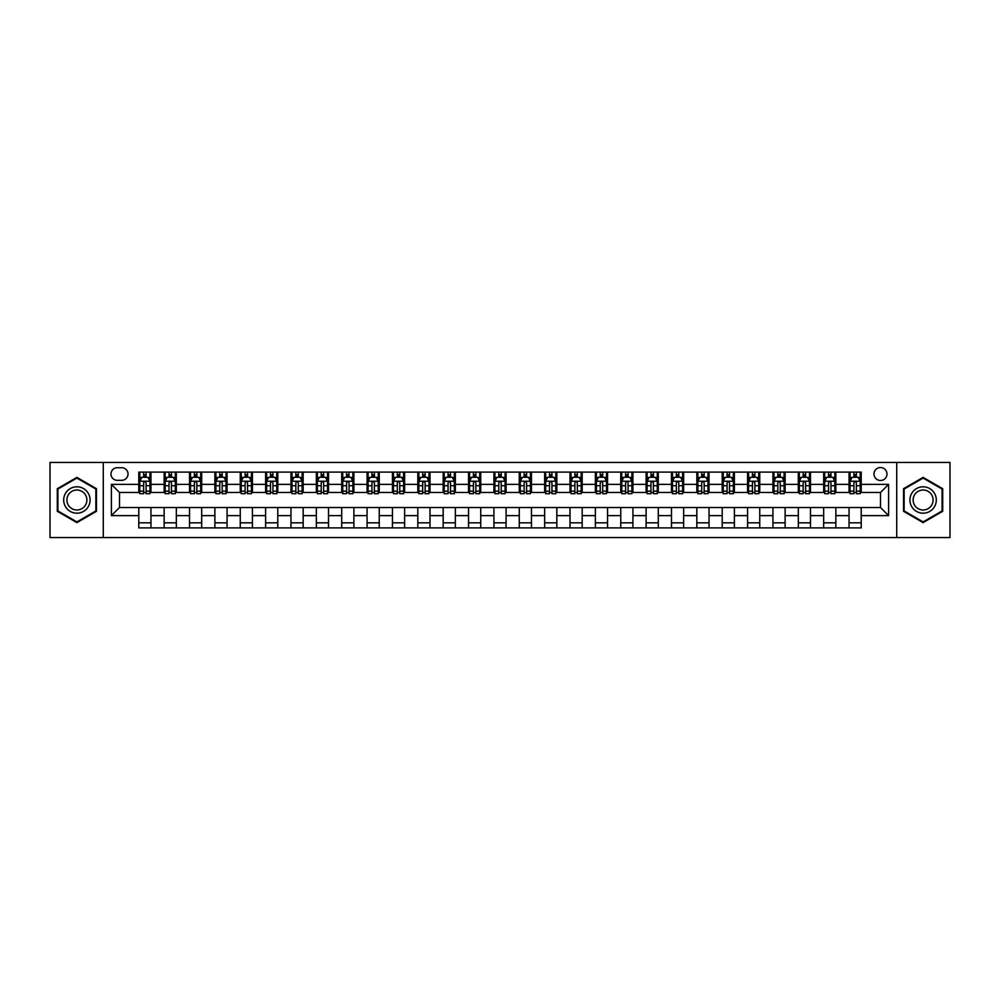 <?xml version="1.0" encoding="UTF-8"?>
<svg xmlns="http://www.w3.org/2000/svg" width="1000" height="1000" viewBox="0 0 1000 1000"><rect width="100%" height="100%" fill="white"/><g stroke="black" fill="none" stroke-linecap="round" stroke-linejoin="round"><path stroke-width="1.5" d="M880.5 467.525A6.5 6.5 0 0 0 874 474.025A6.5 6.5 0 0 0 880.5 480.513A6.5 6.5 0 0 0 886.988 474.025A6.5 6.5 0 0 0 880.5 467.525M896.725 537.537L950 537.537L950 462.463L896.725 462.463L896.725 537.537L103.275 537.537L103.275 462.463L50 462.463L50 537.537L103.275 537.537M117.275 480.312L121.737 480.312A6.288 6.288 0 0 0 128.025 474.025A6.288 6.288 0 0 0 121.737 467.738L117.275 467.738A6.288 6.288 0 0 0 110.975 474.025A6.288 6.288 0 0 0 117.275 480.312M896.725 462.463L103.275 462.463M138.787 515.625L111.388 515.625L111.388 484.375L138.787 484.375L138.787 492.488L119.5 492.488L119.5 507.512L138.787 507.512L138.787 527.9L861.213 527.9L861.213 507.512L880.5 507.512L880.5 492.488L861.213 492.488L861.213 484.375L888.612 484.375L888.612 515.625L861.213 515.625M861.213 484.375L861.213 472.1L138.787 472.1L138.787 484.375M849.038 472.1L849.038 492.488L850.062 492.488M853.913 492.488L856.35 492.488M860.2 492.488L861.213 492.488M849.038 492.488L834.837 492.488M823.675 472.1L823.675 492.488L824.688 492.488M828.55 492.488L830.975 492.488M823.675 492.488L809.475 492.488M798.312 472.1L798.312 492.488L799.325 492.488M803.175 492.488L805.612 492.488M798.312 492.488L784.1 492.488M772.938 472.1L772.938 492.488L773.962 492.488M777.812 492.488L780.25 492.488M772.938 492.488L758.737 492.488M747.575 472.1L747.575 492.488L748.587 492.488M752.45 492.488L754.887 492.488M747.575 492.488L733.375 492.488M722.212 472.1L722.212 492.488L723.225 492.488M727.075 492.488L729.513 492.488M722.212 492.488L708 492.488M696.838 472.1L696.838 492.488L697.862 492.488M701.712 492.488L704.15 492.488M696.838 492.488L682.638 492.488M671.475 472.1L671.475 492.488L672.487 492.488M676.35 492.488L678.787 492.488M671.475 492.488L657.275 492.488M646.112 472.1L646.112 492.488L647.125 492.488M650.975 492.488L653.413 492.488M646.112 492.488L631.9 492.488M620.75 472.1L620.75 492.488L621.763 492.488M625.612 492.488L628.05 492.488M620.75 492.488L606.538 492.488M595.375 472.1L595.375 492.488L596.388 492.488M600.25 492.488L602.688 492.488M595.375 492.488L581.175 492.488M570.013 472.1L570.013 492.488L571.025 492.488M574.888 492.488L577.312 492.488M570.013 492.488L555.8 492.488M544.65 472.1L544.65 492.488L545.662 492.488M549.513 492.488L551.95 492.488M544.65 492.488L530.438 492.488M519.275 472.1L519.275 492.488L520.288 492.488M524.15 492.488L526.587 492.488M519.275 492.488L505.075 492.488M493.913 472.1L493.913 492.488L494.925 492.488M498.787 492.488L501.213 492.488M493.913 492.488L479.712 492.488M468.55 472.1L468.55 492.488L469.562 492.488M473.413 492.488L475.85 492.488M468.55 492.488L454.338 492.488M443.175 472.1L443.175 492.488L444.2 492.488M448.05 492.488L450.487 492.488M443.175 492.488L428.975 492.488M417.812 472.1L417.812 492.488L418.825 492.488M422.688 492.488L425.112 492.488M417.812 492.488L403.612 492.488M392.45 472.1L392.45 492.488L393.462 492.488M397.312 492.488L399.75 492.488M392.45 492.488L378.237 492.488M367.075 472.1L367.075 492.488L368.1 492.488M371.95 492.488L374.387 492.488M367.075 492.488L352.875 492.488M341.712 472.1L341.712 492.488L342.725 492.488M346.587 492.488L349.025 492.488M341.712 492.488L327.512 492.488M316.35 472.1L316.35 492.488L317.362 492.488M321.213 492.488L323.65 492.488M316.35 492.488L302.137 492.488M290.975 472.1L290.975 492.488L292 492.488M295.85 492.488L298.288 492.488M290.975 492.488L276.775 492.488M265.613 472.1L265.613 492.488L266.625 492.488M270.487 492.488L272.925 492.488M265.613 492.488L251.412 492.488M240.25 472.1L240.25 492.488L241.262 492.488M245.113 492.488L247.55 492.488M240.25 492.488L226.038 492.488M214.887 472.1L214.887 492.488L215.9 492.488M219.75 492.488L222.188 492.488M214.887 492.488L200.675 492.488M189.513 472.1L189.513 492.488L190.525 492.488M194.387 492.488L196.825 492.488M189.513 492.488L175.312 492.488M164.15 472.1L164.15 492.488L165.162 492.488M169.025 492.488L171.45 492.488M164.15 492.488L149.938 492.488M138.787 492.488L139.8 492.488M143.65 492.488L146.088 492.488M138.787 507.512L150.963 507.512L150.963 527.9M861.213 507.512L150.963 507.512M150.963 472.1L150.963 492.488M138.787 477.175L139.8 477.175M143.65 477.175L146.088 477.175M149.938 477.175L150.963 477.175M138.787 522.825L150.963 522.825M164.15 507.512L164.15 527.9M176.325 472.1L176.325 492.488M164.15 477.175L165.162 477.175M169.025 477.175L171.45 477.175M175.312 477.175L176.325 477.175M176.325 507.512L176.325 527.9M164.15 522.825L176.325 522.825M189.513 507.512L189.513 527.9M201.688 507.512L201.688 527.9M189.513 522.825L201.688 522.825M201.688 472.1L201.688 492.488M189.513 477.175L190.525 477.175M194.387 477.175L196.825 477.175M200.675 477.175L201.688 477.175M214.887 507.512L214.887 527.9M227.062 507.512L227.062 527.9M214.887 522.825L227.062 522.825M227.062 472.1L227.062 492.488M214.887 477.175L215.9 477.175M219.75 477.175L222.188 477.175M226.038 477.175L227.062 477.175M240.25 507.512L240.25 527.9M252.425 507.512L252.425 527.9M240.25 522.825L252.425 522.825M252.425 472.1L252.425 492.488M240.25 477.175L241.262 477.175M245.113 477.175L247.55 477.175M251.412 477.175L252.425 477.175M265.613 507.512L265.613 527.9M277.787 507.512L277.787 527.9M265.613 522.825L277.787 522.825M277.787 472.1L277.787 492.488M265.613 477.175L266.625 477.175M270.487 477.175L272.925 477.175M276.775 477.175L277.787 477.175M290.975 507.512L290.975 527.9M303.163 507.512L303.163 527.9M290.975 522.825L303.163 522.825M303.163 472.1L303.163 492.488M290.975 477.175L292 477.175M295.85 477.175L298.288 477.175M302.137 477.175L303.163 477.175M316.35 507.512L316.35 527.9M328.525 507.512L328.525 527.9M316.35 522.825L328.525 522.825M328.525 472.1L328.525 492.488M316.35 477.175L317.362 477.175M321.213 477.175L323.65 477.175M327.512 477.175L328.525 477.175M341.712 507.512L341.712 527.9M353.888 507.512L353.888 527.9M341.712 522.825L353.888 522.825M353.888 472.1L353.888 492.488M341.712 477.175L342.725 477.175M346.587 477.175L349.025 477.175M352.875 477.175L353.888 477.175M367.075 507.512L367.075 527.9M379.25 507.512L379.25 527.9M367.075 522.825L379.25 522.825M379.25 472.1L379.25 492.488M367.075 477.175L368.1 477.175M371.95 477.175L374.387 477.175M378.237 477.175L379.25 477.175M392.45 507.512L392.45 527.9M404.625 507.512L404.625 527.9M392.45 522.825L404.625 522.825M404.625 472.1L404.625 492.488M392.45 477.175L393.462 477.175M397.312 477.175L399.75 477.175M403.612 477.175L404.625 477.175M417.812 507.512L417.812 527.9M429.988 507.512L429.988 527.9M417.812 522.825L429.988 522.825M429.988 472.1L429.988 492.488M417.812 477.175L418.825 477.175M422.688 477.175L425.112 477.175M428.975 477.175L429.988 477.175M443.175 507.512L443.175 527.9M455.35 507.512L455.35 527.9M443.175 522.825L455.35 522.825M455.35 472.1L455.35 492.488M443.175 477.175L444.2 477.175M448.05 477.175L450.487 477.175M454.338 477.175L455.35 477.175M468.55 507.512L468.55 527.9M480.725 507.512L480.725 527.9M468.55 522.825L480.725 522.825M480.725 472.1L480.725 492.488M468.55 477.175L469.562 477.175M473.413 477.175L475.85 477.175M479.712 477.175L480.725 477.175M493.913 507.512L493.913 527.9M506.087 507.512L506.087 527.9M493.913 522.825L506.087 522.825M506.087 472.1L506.087 492.488M493.913 477.175L494.925 477.175M498.787 477.175L501.213 477.175M505.075 477.175L506.087 477.175M519.275 507.512L519.275 527.9M531.45 507.512L531.45 527.9M519.275 522.825L531.45 522.825M531.45 472.1L531.45 492.488M519.275 477.175L520.288 477.175M524.15 477.175L526.587 477.175M530.438 477.175L531.45 477.175M544.65 507.512L544.65 527.9M556.825 507.512L556.825 527.9M544.65 522.825L556.825 522.825M556.825 472.1L556.825 492.488M544.65 477.175L545.662 477.175M549.513 477.175L551.95 477.175M555.8 477.175L556.825 477.175M570.013 507.512L570.013 527.9M582.188 507.512L582.188 527.9M570.013 522.825L582.188 522.825M582.188 472.1L582.188 492.488M570.013 477.175L571.025 477.175M574.888 477.175L577.312 477.175M581.175 477.175L582.188 477.175M595.375 507.512L595.375 527.9M607.55 507.512L607.55 527.9M595.375 522.825L607.55 522.825M607.55 472.1L607.55 492.488M595.375 477.175L596.388 477.175M600.25 477.175L602.688 477.175M606.538 477.175L607.55 477.175M620.75 507.512L620.75 527.9M632.925 507.512L632.925 527.9M620.75 522.825L632.925 522.825M632.925 472.1L632.925 492.488M620.75 477.175L621.763 477.175M625.612 477.175L628.05 477.175M631.9 477.175L632.925 477.175M646.112 507.512L646.112 527.9M658.288 507.512L658.288 527.9M646.112 522.825L658.288 522.825M658.288 472.1L658.288 492.488M646.112 477.175L647.125 477.175M650.975 477.175L653.413 477.175M657.275 477.175L658.288 477.175M671.475 507.512L671.475 527.9M683.65 507.512L683.65 527.9M671.475 522.825L683.65 522.825M683.65 472.1L683.65 492.488M671.475 477.175L672.487 477.175M676.35 477.175L678.787 477.175M682.638 477.175L683.65 477.175M696.838 507.512L696.838 527.9M709.025 507.512L709.025 527.9M696.838 522.825L709.025 522.825M709.025 472.1L709.025 492.488M696.838 477.175L697.862 477.175M701.712 477.175L704.15 477.175M708 477.175L709.025 477.175M722.212 507.512L722.212 527.9M734.388 507.512L734.388 527.9M722.212 522.825L734.388 522.825M734.388 472.1L734.388 492.488M722.212 477.175L723.225 477.175M727.075 477.175L729.513 477.175M733.375 477.175L734.388 477.175M747.575 507.512L747.575 527.9M759.75 507.512L759.75 527.9M747.575 522.825L759.75 522.825M759.75 472.1L759.75 492.488M747.575 477.175L748.587 477.175M752.45 477.175L754.887 477.175M758.737 477.175L759.75 477.175M772.938 507.512L772.938 527.9M785.113 507.512L785.113 527.9M772.938 522.825L785.113 522.825M785.113 472.1L785.113 492.488M772.938 477.175L773.962 477.175M777.812 477.175L780.25 477.175M784.1 477.175L785.113 477.175M798.312 507.512L798.312 527.9M810.487 507.512L810.487 527.9M798.312 522.825L810.487 522.825M810.487 472.1L810.487 492.488M798.312 477.175L799.325 477.175M803.175 477.175L805.612 477.175M809.475 477.175L810.487 477.175M823.675 507.512L823.675 527.9M835.85 507.512L835.85 527.9M823.675 522.825L835.85 522.825M835.85 472.1L835.85 492.488M823.675 477.175L824.688 477.175M828.55 477.175L830.975 477.175M834.837 477.175L835.85 477.175M849.038 507.512L849.038 527.9M849.038 522.825L861.213 522.825M849.038 477.175L850.062 477.175M853.913 477.175L856.35 477.175M860.2 477.175L861.213 477.175M119.5 492.488L111.388 484.375M119.5 507.512L111.388 515.625M888.612 484.375L880.5 492.488M888.612 515.625L880.5 507.512M76.888 522.612L96.475 511.3L96.475 488.7L76.888 477.388L57.3 488.7L57.3 511.3L76.888 522.612M942.7 488.7L923.112 477.388L903.525 488.7L903.525 511.3L923.112 522.612L942.7 511.3L942.7 488.7M146.088 474.738L143.65 474.738M149.938 491.163L146.088 491.163L146.088 493.713L149.938 493.713L149.938 481.325L147.912 477.275L141.825 477.275L139.8 481.325L139.8 493.713L143.65 493.713L143.65 491.163L139.8 491.163M139.8 481.325L139.8 472.1M149.938 481.325L149.938 472.1M143.65 477.275L143.65 472.1M146.088 472.1L146.088 477.275M146.088 491.163L146.088 482.85C145.275 481.287 144.462 481.287 143.65 482.85L143.65 491.163M171.45 474.738L169.025 474.738M175.312 491.163L171.45 491.163L171.45 493.713L175.312 493.713L175.312 481.325L173.275 477.275L167.188 477.275L165.162 481.325L165.162 493.713L169.025 493.713L169.025 491.163L165.162 491.163M165.162 481.325L165.162 472.1M175.312 481.325L175.312 472.1M169.025 477.275L169.025 472.1M171.45 472.1L171.45 477.275M171.45 491.163L171.45 482.85C170.637 481.287 169.838 481.287 169.025 482.85L169.025 491.163M196.825 474.738L194.387 474.738M200.675 491.163L196.825 491.163L196.825 493.713L200.675 493.713L200.675 481.325L198.65 477.275L192.562 477.275L190.525 481.325L190.525 493.713L194.387 493.713L194.387 491.163L190.525 491.163M190.525 481.325L190.525 472.1M200.675 481.325L200.675 472.1M194.387 477.275L194.387 472.1M196.825 472.1L196.825 477.275M196.825 491.163L196.825 482.85C196.012 481.287 195.2 481.287 194.387 482.85L194.387 491.163M222.188 474.738L219.75 474.738M226.038 491.163L222.188 491.163L222.188 493.713L226.038 493.713L226.038 481.325L224.013 477.275L217.925 477.275L215.9 481.325L215.9 493.713L219.75 493.713L219.75 491.163L215.9 491.163M215.9 481.325L215.9 472.1M226.038 481.325L226.038 472.1M219.75 477.275L219.75 472.1M222.188 472.1L222.188 477.275M222.188 491.163L222.188 482.85C221.375 481.287 220.562 481.287 219.75 482.85L219.75 491.163M247.55 474.738L245.113 474.738M251.412 491.163L247.55 491.163L247.55 493.713L251.412 493.713L251.412 481.325L249.375 477.275L243.287 477.275L241.262 481.325L241.262 493.713L245.113 493.713L245.113 491.163L241.262 491.163M241.262 481.325L241.262 472.1M251.412 481.325L251.412 472.1M245.113 477.275L245.113 472.1M247.55 472.1L247.55 477.275M247.55 491.163L247.55 482.85C246.737 481.287 245.925 481.287 245.113 482.85L245.113 491.163M88.312 493.4A13.188 13.188 0 0 0 70.287 488.575A13.188 13.188 0 0 0 65.462 506.6A13.188 13.188 0 0 0 83.488 511.425A13.188 13.188 0 0 0 88.312 493.4M85.538 495.012A9.988 9.988 0 0 0 71.9 491.35A9.988 9.988 0 0 0 68.238 504.988A9.988 9.988 0 0 0 81.888 508.65A9.988 9.988 0 0 0 85.538 495.012M76.888 521.912L57.912 510.95L57.912 489.05L76.888 478.088L95.862 489.05L95.862 510.95L76.888 521.912M923.112 513.188A13.188 13.188 0 0 0 936.3 500A13.188 13.188 0 0 0 923.112 486.812A13.188 13.188 0 0 0 909.925 500A13.188 13.188 0 0 0 923.112 513.188M923.112 509.988A9.988 9.988 0 0 0 933.1 500A9.988 9.988 0 0 0 923.112 490.012A9.988 9.988 0 0 0 913.125 500A9.988 9.988 0 0 0 923.112 509.988M904.137 489.05L923.112 478.088L942.087 489.05L942.087 510.95L923.112 521.912L904.137 510.95L904.137 489.05M272.925 474.738L270.487 474.738M276.775 491.163L272.925 491.163L272.925 493.713L276.775 493.713L276.775 481.325L274.75 477.275L268.663 477.275L266.625 481.325L266.625 493.713L270.487 493.713L270.487 491.163L266.625 491.163M266.625 481.325L266.625 472.1M276.775 481.325L276.775 472.1M270.487 477.275L270.487 472.1M272.925 472.1L272.925 477.275M272.925 491.163L272.925 482.85C272.113 481.287 271.3 481.287 270.487 482.85L270.487 491.163M298.288 474.738L295.85 474.738M302.137 491.163L298.288 491.163L298.288 493.713L302.137 493.713L302.137 481.325L300.113 477.275L294.025 477.275L292 481.325L292 493.713L295.85 493.713L295.85 491.163L292 491.163M292 481.325L292 472.1M302.137 481.325L302.137 472.1M295.85 477.275L295.85 472.1M298.288 472.1L298.288 477.275M298.288 491.163L298.288 482.85C297.475 481.287 296.663 481.287 295.85 482.85L295.85 491.163M323.65 474.738L321.213 474.738M327.512 491.163L323.65 491.163L323.65 493.713L327.512 493.713L327.512 481.325L325.475 477.275L319.387 477.275L317.362 481.325L317.362 493.713L321.213 493.713L321.213 491.163L317.362 491.163M317.362 481.325L317.362 472.1M327.512 481.325L327.512 472.1M321.213 477.275L321.213 472.1M323.65 472.1L323.65 477.275M323.65 491.163L323.65 482.85C322.837 481.287 322.025 481.287 321.213 482.85L321.213 491.163M349.025 474.738L346.587 474.738M352.875 491.163L349.025 491.163L349.025 493.713L352.875 493.713L352.875 481.325L350.85 477.275L344.762 477.275L342.725 481.325L342.725 493.713L346.587 493.713L346.587 491.163L342.725 491.163M342.725 481.325L342.725 472.1M352.875 481.325L352.875 472.1M346.587 477.275L346.587 472.1M349.025 472.1L349.025 477.275M349.025 491.163L349.025 482.85C348.212 481.287 347.4 481.287 346.587 482.85L346.587 491.163M374.387 474.738L371.95 474.738M378.237 491.163L374.387 491.163L374.387 493.713L378.237 493.713L378.237 481.325L376.213 477.275L370.125 477.275L368.1 481.325L368.1 493.713L371.95 493.713L371.95 491.163L368.1 491.163M368.1 481.325L368.1 472.1M378.237 481.325L378.237 472.1M371.95 477.275L371.95 472.1M374.387 472.1L374.387 477.275M374.387 491.163L374.387 482.85C373.575 481.287 372.762 481.287 371.95 482.85L371.95 491.163M399.75 474.738L397.312 474.738M403.612 491.163L399.75 491.163L399.75 493.713L403.612 493.713L403.612 481.325L401.575 477.275L395.487 477.275L393.462 481.325L393.462 493.713L397.312 493.713L397.312 491.163L393.462 491.163M393.462 481.325L393.462 472.1M403.612 481.325L403.612 472.1M397.312 477.275L397.312 472.1M399.75 472.1L399.75 477.275M399.75 491.163L399.75 482.85C398.938 481.287 398.125 481.287 397.312 482.85L397.312 491.163M425.112 474.738L422.688 474.738M428.975 491.163L425.112 491.163L425.112 493.713L428.975 493.713L428.975 481.325L426.95 477.275L420.863 477.275L418.825 481.325L418.825 493.713L422.688 493.713L422.688 491.163L418.825 491.163M418.825 481.325L418.825 472.1M428.975 481.325L428.975 472.1M422.688 477.275L422.688 472.1M425.112 472.1L425.112 477.275M425.112 491.163L425.112 482.85C424.312 481.287 423.5 481.287 422.688 482.85L422.688 491.163M450.487 474.738L448.05 474.738M454.338 491.163L450.487 491.163L450.487 493.713L454.338 493.713L454.338 481.325L452.312 477.275L446.225 477.275L444.2 481.325L444.2 493.713L448.05 493.713L448.05 491.163L444.2 491.163M444.2 481.325L444.2 472.1M454.338 481.325L454.338 472.1M448.05 477.275L448.05 472.1M450.487 472.1L450.487 477.275M450.487 491.163L450.487 482.85C449.675 481.287 448.862 481.287 448.05 482.85L448.05 491.163M475.85 474.738L473.413 474.738M479.712 491.163L475.85 491.163L475.85 493.713L479.712 493.713L479.712 481.325L477.675 477.275L471.587 477.275L469.562 481.325L469.562 493.713L473.413 493.713L473.413 491.163L469.562 491.163M469.562 481.325L469.562 472.1M479.712 481.325L479.712 472.1M473.413 477.275L473.413 472.1M475.85 472.1L475.85 477.275M475.85 491.163L475.85 482.85C475.037 481.287 474.225 481.287 473.413 482.85L473.413 491.163M501.213 474.738L498.787 474.738M505.075 491.163L501.213 491.163L501.213 493.713L505.075 493.713L505.075 481.325L503.05 477.275L496.95 477.275L494.925 481.325L494.925 493.713L498.787 493.713L498.787 491.163L494.925 491.163M494.925 481.325L494.925 472.1M505.075 481.325L505.075 472.1M498.787 477.275L498.787 472.1M501.213 472.1L501.213 477.275M501.213 491.163L501.213 482.85C500.412 481.287 499.6 481.287 498.787 482.85L498.787 491.163M526.587 474.738L524.15 474.738M530.438 491.163L526.587 491.163L526.587 493.713L530.438 493.713L530.438 481.325L528.413 477.275L522.325 477.275L520.288 481.325L520.288 493.713L524.15 493.713L524.15 491.163L520.288 491.163M520.288 481.325L520.288 472.1M530.438 481.325L530.438 472.1M524.15 477.275L524.15 472.1M526.587 472.1L526.587 477.275M526.587 491.163L526.587 482.85C525.775 481.287 524.963 481.287 524.15 482.85L524.15 491.163M551.95 474.738L549.513 474.738M555.8 491.163L551.95 491.163L551.95 493.713L555.8 493.713L555.8 481.325L553.775 477.275L547.688 477.275L545.662 481.325L545.662 493.713L549.513 493.713L549.513 491.163L545.662 491.163M545.662 481.325L545.662 472.1M555.8 481.325L555.8 472.1M549.513 477.275L549.513 472.1M551.95 472.1L551.95 477.275M551.95 491.163L551.95 482.85C551.138 481.287 550.325 481.287 549.513 482.85L549.513 491.163M577.312 474.738L574.888 474.738M581.175 491.163L577.312 491.163L577.312 493.713L581.175 493.713L581.175 481.325L579.138 477.275L573.05 477.275L571.025 481.325L571.025 493.713L574.888 493.713L574.888 491.163L571.025 491.163M571.025 481.325L571.025 472.1M581.175 481.325L581.175 472.1M574.888 477.275L574.888 472.1M577.312 472.1L577.312 477.275M577.312 491.163L577.312 482.85C576.5 481.287 575.7 481.287 574.888 482.85L574.888 491.163M602.688 474.738L600.25 474.738M606.538 491.163L602.688 491.163L602.688 493.713L606.538 493.713L606.538 481.325L604.513 477.275L598.425 477.275L596.388 481.325L596.388 493.713L600.25 493.713L600.25 491.163L596.388 491.163M596.388 481.325L596.388 472.1M606.538 481.325L606.538 472.1M600.25 477.275L600.25 472.1M602.688 472.1L602.688 477.275M602.688 491.163L602.688 482.85C601.875 481.287 601.062 481.287 600.25 482.85L600.25 491.163M628.05 474.738L625.612 474.738M631.9 491.163L628.05 491.163L628.05 493.713L631.9 493.713L631.9 481.325L629.875 477.275L623.787 477.275L621.763 481.325L621.763 493.713L625.612 493.713L625.612 491.163L621.763 491.163M621.763 481.325L621.763 472.1M631.9 481.325L631.9 472.1M625.612 477.275L625.612 472.1M628.05 472.1L628.05 477.275M628.05 491.163L628.05 482.85C627.238 481.287 626.425 481.287 625.612 482.85L625.612 491.163M653.413 474.738L650.975 474.738M657.275 491.163L653.413 491.163L653.413 493.713L657.275 493.713L657.275 481.325L655.238 477.275L649.15 477.275L647.125 481.325L647.125 493.713L650.975 493.713L650.975 491.163L647.125 491.163M647.125 481.325L647.125 472.1M657.275 481.325L657.275 472.1M650.975 477.275L650.975 472.1M653.413 472.1L653.413 477.275M653.413 491.163L653.413 482.85C652.6 481.287 651.787 481.287 650.975 482.85L650.975 491.163M678.787 474.738L676.35 474.738M682.638 491.163L678.787 491.163L678.787 493.713L682.638 493.713L682.638 481.325L680.612 477.275L674.525 477.275L672.487 481.325L672.487 493.713L676.35 493.713L676.35 491.163L672.487 491.163M672.487 481.325L672.487 472.1M682.638 481.325L682.638 472.1M676.35 477.275L676.35 472.1M678.787 472.1L678.787 477.275M678.787 491.163L678.787 482.85C677.975 481.287 677.163 481.287 676.35 482.85L676.35 491.163M704.15 474.738L701.712 474.738M708 491.163L704.15 491.163L704.15 493.713L708 493.713L708 481.325L705.975 477.275L699.887 477.275L697.862 481.325L697.862 493.713L701.712 493.713L701.712 491.163L697.862 491.163M697.862 481.325L697.862 472.1M708 481.325L708 472.1M701.712 477.275L701.712 472.1M704.15 472.1L704.15 477.275M704.15 491.163L704.15 482.85C703.337 481.287 702.525 481.287 701.712 482.85L701.712 491.163M729.513 474.738L727.075 474.738M733.375 491.163L729.513 491.163L729.513 493.713L733.375 493.713L733.375 481.325L731.338 477.275L725.25 477.275L723.225 481.325L723.225 493.713L727.075 493.713L727.075 491.163L723.225 491.163M723.225 481.325L723.225 472.1M733.375 481.325L733.375 472.1M727.075 477.275L727.075 472.1M729.513 472.1L729.513 477.275M729.513 491.163L729.513 482.85C728.7 481.287 727.887 481.287 727.075 482.85L727.075 491.163M754.887 474.738L752.45 474.738M758.737 491.163L754.887 491.163L754.887 493.713L758.737 493.713L758.737 481.325L756.712 477.275L750.625 477.275L748.587 481.325L748.587 493.713L752.45 493.713L752.45 491.163L748.587 491.163M748.587 481.325L748.587 472.1M758.737 481.325L758.737 472.1M752.45 477.275L752.45 472.1M754.887 472.1L754.887 477.275M754.887 491.163L754.887 482.85C754.075 481.287 753.263 481.287 752.45 482.85L752.45 491.163M780.25 474.738L777.812 474.738M784.1 491.163L780.25 491.163L780.25 493.713L784.1 493.713L784.1 481.325L782.075 477.275L775.987 477.275L773.962 481.325L773.962 493.713L777.812 493.713L777.812 491.163L773.962 491.163M773.962 481.325L773.962 472.1M784.1 481.325L784.1 472.1M777.812 477.275L777.812 472.1M780.25 472.1L780.25 477.275M780.25 491.163L780.25 482.85C779.438 481.287 778.625 481.287 777.812 482.85L777.812 491.163M805.612 474.738L803.175 474.738M809.475 491.163L805.612 491.163L805.612 493.713L809.475 493.713L809.475 481.325L807.438 477.275L801.35 477.275L799.325 481.325L799.325 493.713L803.175 493.713L803.175 491.163L799.325 491.163M799.325 481.325L799.325 472.1M809.475 481.325L809.475 472.1M803.175 477.275L803.175 472.1M805.612 472.1L805.612 477.275M805.612 491.163L805.612 482.85C804.8 481.287 803.988 481.287 803.175 482.85L803.175 491.163M830.975 474.738L828.55 474.738M834.837 491.163L830.975 491.163L830.975 493.713L834.837 493.713L834.837 481.325L832.812 477.275L826.725 477.275L824.688 481.325L824.688 493.713L828.55 493.713L828.55 491.163L824.688 491.163M824.688 481.325L824.688 472.1M834.837 481.325L834.837 472.1M828.55 477.275L828.55 472.1M830.975 472.1L830.975 477.275M830.975 491.163L830.975 482.85C830.175 481.287 829.362 481.287 828.55 482.85L828.55 491.163M856.35 474.738L853.913 474.738M860.2 491.163L856.35 491.163L856.35 493.713L860.2 493.713L860.2 481.325L858.175 477.275L852.087 477.275L850.062 481.325L850.062 493.713L853.913 493.713L853.913 491.163L850.062 491.163M850.062 481.325L850.062 472.1M860.2 481.325L860.2 472.1M853.913 477.275L853.913 472.1M856.35 472.1L856.35 477.275M856.35 491.163L856.35 482.85C855.537 481.287 854.725 481.287 853.913 482.85L853.913 491.163M164.15 515.625L150.963 515.625M164.15 484.375L150.963 484.375M189.513 484.375L176.325 484.375M189.513 515.625L176.325 515.625M214.887 484.375L201.688 484.375M214.887 515.625L201.688 515.625M240.25 484.375L227.062 484.375M240.25 515.625L227.062 515.625M265.613 484.375L252.425 484.375M265.613 515.625L252.425 515.625M290.975 484.375L277.787 484.375M290.975 515.625L277.787 515.625M316.35 484.375L303.163 484.375M316.35 515.625L303.163 515.625M341.712 484.375L328.525 484.375M341.712 515.625L328.525 515.625M367.075 484.375L353.888 484.375M367.075 515.625L353.888 515.625M392.45 484.375L379.25 484.375M392.45 515.625L379.25 515.625M417.812 484.375L404.625 484.375M417.812 515.625L404.625 515.625M443.175 484.375L429.988 484.375M443.175 515.625L429.988 515.625M468.55 484.375L455.35 484.375M468.55 515.625L455.35 515.625M493.913 484.375L480.725 484.375M493.913 515.625L480.725 515.625M519.275 484.375L506.087 484.375M519.275 515.625L506.087 515.625M544.65 484.375L531.45 484.375M544.65 515.625L531.45 515.625M570.013 484.375L556.825 484.375M570.013 515.625L556.825 515.625M595.375 484.375L582.188 484.375M595.375 515.625L582.188 515.625M620.75 484.375L607.55 484.375M620.75 515.625L607.55 515.625M646.112 484.375L632.925 484.375M646.112 515.625L632.925 515.625M671.475 484.375L658.288 484.375M671.475 515.625L658.288 515.625M696.838 484.375L683.65 484.375M696.838 515.625L683.65 515.625M722.212 484.375L709.025 484.375M722.212 515.625L709.025 515.625M747.575 484.375L734.388 484.375M747.575 515.625L734.388 515.625M772.938 484.375L759.75 484.375M772.938 515.625L759.75 515.625M798.312 484.375L785.113 484.375M798.312 515.625L785.113 515.625M823.675 484.375L810.487 484.375M823.675 515.625L810.487 515.625M849.038 484.375L835.85 484.375M849.038 515.625L835.85 515.625M149.887 481.225L139.85 481.225M139.8 477.512L141.7 477.512M148.038 477.512L149.938 477.512M143.65 485.725L139.8 485.725M149.938 485.725L146.088 485.725M146.088 476.025L143.65 476.025M175.263 481.225L165.212 481.225M165.162 477.512L167.075 477.512M173.4 477.512L175.312 477.512M169.025 485.725L165.162 485.725M175.312 485.725L171.45 485.725M171.45 476.025L169.025 476.025M200.625 481.225L190.575 481.225M190.525 477.512L192.438 477.512M198.775 477.512L200.675 477.512M194.387 485.725L190.525 485.725M200.675 485.725L196.825 485.725M196.825 476.025L194.387 476.025M225.987 481.225L215.95 481.225M215.9 477.512L217.8 477.512M224.137 477.512L226.038 477.512M219.75 485.725L215.9 485.725M226.038 485.725L222.188 485.725M222.188 476.025L219.75 476.025M251.363 481.225L241.312 481.225M241.262 477.512L243.175 477.512M249.5 477.512L251.412 477.512M245.113 485.725L241.262 485.725M251.412 485.725L247.55 485.725M247.55 476.025L245.113 476.025M276.725 481.225L266.675 481.225M266.625 477.512L268.538 477.512M274.862 477.512L276.775 477.512M270.487 485.725L266.625 485.725M276.775 485.725L272.925 485.725M272.925 476.025L270.487 476.025M302.087 481.225L292.05 481.225M292 477.512L293.9 477.512M300.238 477.512L302.137 477.512M295.85 485.725L292 485.725M302.137 485.725L298.288 485.725M298.288 476.025L295.85 476.025M327.463 481.225L317.413 481.225M317.362 477.512L319.275 477.512M325.6 477.512L327.512 477.512M321.213 485.725L317.362 485.725M327.512 485.725L323.65 485.725M323.65 476.025L321.213 476.025M352.825 481.225L342.775 481.225M342.725 477.512L344.637 477.512M350.962 477.512L352.875 477.512M346.587 485.725L342.725 485.725M352.875 485.725L349.025 485.725M349.025 476.025L346.587 476.025M378.188 481.225L368.15 481.225M368.1 477.512L370 477.512M376.337 477.512L378.237 477.512M371.95 485.725L368.1 485.725M378.237 485.725L374.387 485.725M374.387 476.025L371.95 476.025M403.562 481.225L393.512 481.225M393.462 477.512L395.363 477.512M401.7 477.512L403.612 477.512M397.312 485.725L393.462 485.725M403.612 485.725L399.75 485.725M399.75 476.025L397.312 476.025M428.925 481.225L418.875 481.225M418.825 477.512L420.737 477.512M427.062 477.512L428.975 477.512M422.688 485.725L418.825 485.725M428.975 485.725L425.112 485.725M425.112 476.025L422.688 476.025M454.288 481.225L444.25 481.225M444.2 477.512L446.1 477.512M452.438 477.512L454.338 477.512M448.05 485.725L444.2 485.725M454.338 485.725L450.487 485.725M450.487 476.025L448.05 476.025M479.65 481.225L469.613 481.225M469.562 477.512L471.463 477.512M477.8 477.512L479.712 477.512M473.413 485.725L469.562 485.725M479.712 485.725L475.85 485.725M475.85 476.025L473.413 476.025M505.025 481.225L494.975 481.225M494.925 477.512L496.838 477.512M503.162 477.512L505.075 477.512M498.787 485.725L494.925 485.725M505.075 485.725L501.213 485.725M501.213 476.025L498.787 476.025M530.388 481.225L520.35 481.225M520.288 477.512L522.2 477.512M528.538 477.512L530.438 477.512M524.15 485.725L520.288 485.725M530.438 485.725L526.587 485.725M526.587 476.025L524.15 476.025M555.75 481.225L545.712 481.225M545.662 477.512L547.562 477.512M553.9 477.512L555.8 477.512M549.513 485.725L545.662 485.725M555.8 485.725L551.95 485.725M551.95 476.025L549.513 476.025M581.125 481.225L571.075 481.225M571.025 477.512L572.938 477.512M579.263 477.512L581.175 477.512M574.888 485.725L571.025 485.725M581.175 485.725L577.312 485.725M577.312 476.025L574.888 476.025M606.487 481.225L596.438 481.225M596.388 477.512L598.3 477.512M604.637 477.512L606.538 477.512M600.25 485.725L596.388 485.725M606.538 485.725L602.688 485.725M602.688 476.025L600.25 476.025M631.85 481.225L621.812 481.225M621.763 477.512L623.663 477.512M630 477.512L631.9 477.512M625.612 485.725L621.763 485.725M631.9 485.725L628.05 485.725M628.05 476.025L625.612 476.025M657.225 481.225L647.175 481.225M647.125 477.512L649.038 477.512M655.362 477.512L657.275 477.512M650.975 485.725L647.125 485.725M657.275 485.725L653.413 485.725M653.413 476.025L650.975 476.025M682.588 481.225L672.537 481.225M672.487 477.512L674.4 477.512M680.725 477.512L682.638 477.512M676.35 485.725L672.487 485.725M682.638 485.725L678.787 485.725M678.787 476.025L676.35 476.025M707.95 481.225L697.913 481.225M697.862 477.512L699.762 477.512M706.1 477.512L708 477.512M701.712 485.725L697.862 485.725M708 485.725L704.15 485.725M704.15 476.025L701.712 476.025M733.325 481.225L723.275 481.225M723.225 477.512L725.138 477.512M731.462 477.512L733.375 477.512M727.075 485.725L723.225 485.725M733.375 485.725L729.513 485.725M729.513 476.025L727.075 476.025M758.688 481.225L748.637 481.225M748.587 477.512L750.5 477.512M756.825 477.512L758.737 477.512M752.45 485.725L748.587 485.725M758.737 485.725L754.887 485.725M754.887 476.025L752.45 476.025M784.05 481.225L774.013 481.225M773.962 477.512L775.863 477.512M782.2 477.512L784.1 477.512M777.812 485.725L773.962 485.725M784.1 485.725L780.25 485.725M780.25 476.025L777.812 476.025M809.425 481.225L799.375 481.225M799.325 477.512L801.225 477.512M807.562 477.512L809.475 477.512M803.175 485.725L799.325 485.725M809.475 485.725L805.612 485.725M805.612 476.025L803.175 476.025M834.788 481.225L824.737 481.225M824.688 477.512L826.6 477.512M832.925 477.512L834.837 477.512M828.55 485.725L824.688 485.725M834.837 485.725L830.975 485.725M830.975 476.025L828.55 476.025M860.15 481.225L850.113 481.225M850.062 477.512L851.963 477.512M858.3 477.512L860.2 477.512M853.913 485.725L850.062 485.725M860.2 485.725L856.35 485.725M856.35 476.025L853.913 476.025"/></g></svg>

